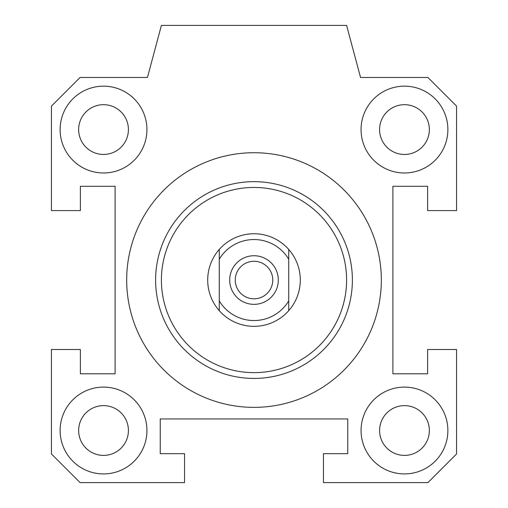 <?xml version="1.0" encoding="UTF-8"?>
<svg xmlns="http://www.w3.org/2000/svg" width="508" height="508" viewBox="0 0 508 508"><rect width="100%" height="100%" fill="white"/><g stroke="black" fill="none" stroke-linecap="round" stroke-linejoin="round"><path stroke-width="0.76" d="M381.324 280.041A127.324 127.324 0 0 1 190.341 390.309A127.324 127.324 0 0 1 190.341 169.78A127.324 127.324 0 0 1 381.324 280.041M346.596 280.041A92.596 92.596 0 0 1 207.702 360.236A92.596 92.596 0 0 1 207.702 199.854A92.596 92.596 0 0 1 346.596 280.041M352.387 280.041A98.387 98.387 0 0 0 204.807 194.837A98.387 98.387 0 0 0 204.807 365.246A98.387 98.387 0 0 0 352.387 280.041M51.441 106.108L80.067 77.489L147.447 77.489L161.404 25.4L346.596 25.4L360.553 77.489L427.933 77.489L456.559 106.108L456.559 210.598L427.622 210.598L427.622 186.29L392.894 186.29L392.894 373.799L427.622 373.799L427.622 349.491L456.559 349.491L456.559 453.974L427.933 482.6L323.45 482.6L323.45 453.663L347.758 453.663L347.758 418.941L160.242 418.941L160.242 453.663L184.55 453.663L184.55 482.6L80.067 482.6L51.441 453.974L51.441 349.491L80.378 349.491L80.378 373.799L115.106 373.799L115.106 186.29L80.378 186.29L80.378 210.598L51.441 210.598L51.441 106.108M447.878 129.572A43.402 43.402 0 0 1 382.765 167.164A43.402 43.402 0 0 1 382.765 91.98A43.402 43.402 0 0 1 447.878 129.572M103.53 86.169A43.402 43.402 0 0 1 141.116 151.276A43.402 43.402 0 0 1 65.938 151.276A43.402 43.402 0 0 1 103.53 86.169M60.122 430.511A43.402 43.402 0 0 1 125.235 392.925A43.402 43.402 0 0 1 125.235 468.103A43.402 43.402 0 0 1 60.122 430.511M404.47 473.92A43.402 43.402 0 0 1 366.884 408.813A43.402 43.402 0 0 1 442.062 408.813A43.402 43.402 0 0 1 404.47 473.92M429.355 430.511A24.886 24.886 0 0 0 392.03 408.965A24.886 24.886 0 0 0 392.03 452.063A24.886 24.886 0 0 0 429.355 430.511M128.416 430.511A24.886 24.886 0 0 0 91.084 408.965A24.886 24.886 0 0 0 91.084 452.063A24.886 24.886 0 0 0 128.416 430.511M128.416 129.572A24.886 24.886 0 0 0 91.084 108.02A24.886 24.886 0 0 0 91.084 151.124A24.886 24.886 0 0 0 128.416 129.572M429.355 129.572A24.886 24.886 0 0 0 392.03 108.02A24.886 24.886 0 0 0 392.03 151.124A24.886 24.886 0 0 0 429.355 129.572M288.722 249.422A46.298 46.298 0 0 1 288.722 310.667L288.722 249.422A46.298 46.298 0 0 0 219.278 249.422L219.278 310.667A46.298 46.298 0 0 1 219.278 249.422M219.278 310.667A46.298 46.298 0 0 0 288.722 310.667M288.722 300.907A40.513 40.513 0 0 1 219.278 300.907M219.278 259.175A40.513 40.513 0 0 1 288.722 259.175M254 304.349A24.308 24.308 0 0 1 232.95 267.887A24.308 24.308 0 0 1 275.05 267.887A24.308 24.308 0 0 1 254 304.349M254 298.806A18.764 18.764 0 0 0 270.25 270.662A18.764 18.764 0 0 0 237.75 270.662A18.764 18.764 0 0 0 254 298.806"/></g></svg>
